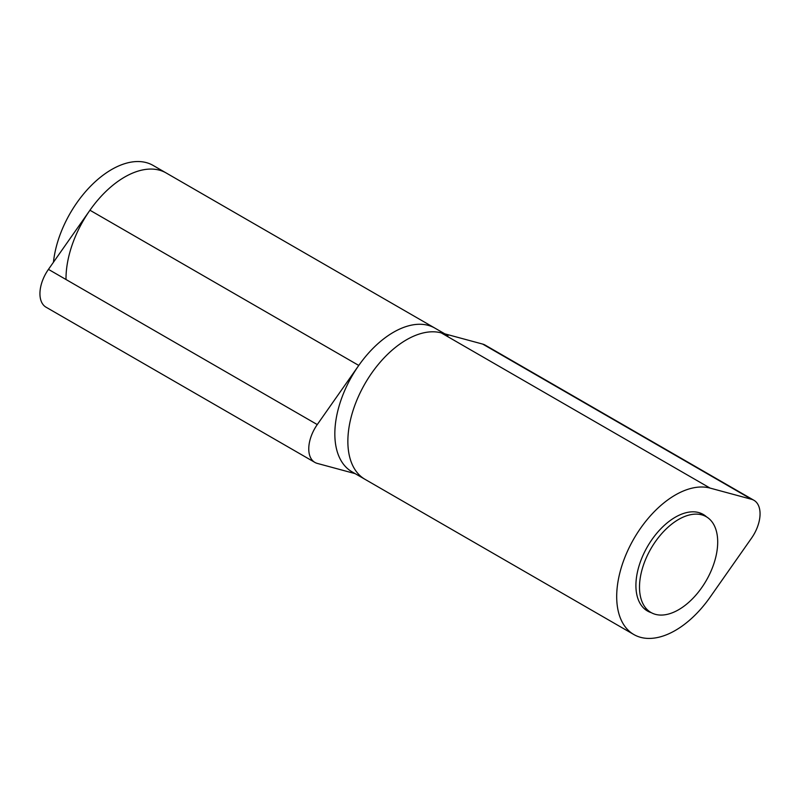 <?xml version="1.0" encoding="UTF-8"?>
<svg xmlns="http://www.w3.org/2000/svg" width="800" height="800" viewBox="0 0 800 800"><rect width="100%" height="100%" fill="white"/><g stroke="black" fill="none" stroke-linecap="round" stroke-linejoin="round"><path stroke-width="1.2" d="M355.17 473.64L317.28 463.4A29.49 17.03 -60 0 1 314.87 462.4A29.49 17.03 -60 0 1 317.27 424.58L358.77 365.44A82.95 47.89 -60 0 1 434.96 328.15A82.95 47.89 120 0 0 427.26 325.12A82.95 47.89 120 0 0 348.61 382.29A82.95 47.89 120 0 0 352.01 471.82L365.04 479.34A82.95 47.89 120 0 1 361.64 389.81A82.95 47.89 120 0 1 440.29 332.64A82.95 47.89 120 0 1 447.99 335.68M444.83 333.85L166.13 172.95A82.95 47.89 120 0 0 89.95 210.23L48.45 269.37A29.49 17.03 120 0 0 46.05 307.2L314.87 462.4M651.29 612.67A55.76 32.19 -60 0 1 647.46 611A55.76 32.19 -60 0 1 647.46 546.62A55.76 32.19 -60 0 1 703.22 514.43A55.76 32.19 -60 0 1 706.58 516.9M753.95 500.3L485.13 345.09A29.49 17.03 120 0 0 482.72 344.1L441.23 332.88A82.95 47.89 120 0 0 362.01 389.09A82.95 47.89 120 0 0 365.04 479.34L633.87 634.55A82.95 47.89 -60 0 1 630.84 544.3A82.95 47.89 -60 0 1 710.05 488.08L751.55 499.3A29.49 17.03 -60 0 1 753.95 500.3A29.49 17.03 -60 0 1 751.55 538.12L710.05 597.26A82.95 47.89 -60 0 1 633.87 634.55M66.01 279.51A82.95 47.89 120 0 1 101.87 195.54A82.95 47.89 120 0 1 166.13 172.95L153.1 165.42A82.95 47.89 120 0 0 92.67 184.11A82.95 47.89 120 0 0 53.45 262.25M656.08 614.51A55.3 31.93 120 0 0 708.52 576.39A55.3 31.93 120 0 0 706.25 516.71A55.3 31.93 120 0 0 650.95 548.63A55.3 31.93 120 0 0 650.95 612.48A55.3 31.93 120 0 0 656.08 614.51M89.95 210.23L358.77 365.44M317.27 424.58L48.45 269.37M710.05 488.08L441.23 332.88M751.55 499.3L482.72 344.1M644.11 608.54L650.95 612.48M699.41 512.76L706.25 516.71"/></g></svg>
